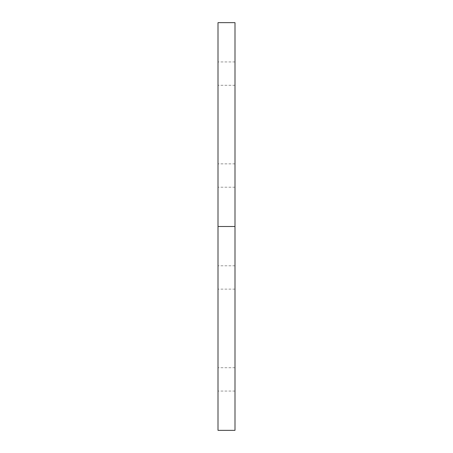 <?xml version="1.0" encoding="UTF-8"?>
<svg xmlns="http://www.w3.org/2000/svg" width="453" height="453" viewBox="0 0 453 453"><rect width="100%" height="100%" fill="white"/><g stroke="black" fill="none" stroke-linecap="round" stroke-linejoin="round"><path stroke-width="0.34" stroke-dasharray="2.27 1.7" d="M234.994 73.612L234.994 85.294L234.994 73.612M218.006 73.612L218.006 61.931L218.006 73.612M234.994 175.538L234.994 187.219L234.994 175.538M218.006 175.538L218.006 187.219L218.006 175.538M234.994 277.463L234.994 265.786L234.994 277.463M218.006 277.463L218.006 265.786L218.006 277.463M234.994 379.388L234.994 391.069L234.994 379.388M218.006 379.388L218.006 391.069L218.006 379.388M218.006 22.65L234.994 22.65L234.994 430.35L218.006 430.35L218.006 22.65M234.994 61.936L218.006 61.936L234.994 61.936M234.994 163.856L218.006 163.856L234.994 163.856M234.994 265.786L218.006 265.786L234.994 265.786M234.994 367.711L218.006 367.711L234.994 367.711M234.994 163.861L218.006 163.861L234.994 163.861M234.994 187.219L218.006 187.219L234.994 187.219M234.994 85.294L218.006 85.294M234.994 289.139L218.006 289.139L234.994 289.139M234.994 391.064L218.006 391.064L234.994 391.064M234.994 187.214L218.006 187.214L234.994 187.214M234.994 85.289L218.006 85.289"/><path stroke-width="0.68" d="M218.006 226.5L218.006 22.65L234.994 22.65L234.994 430.35L218.006 430.35L218.006 226.5L234.994 226.5"/></g></svg>
